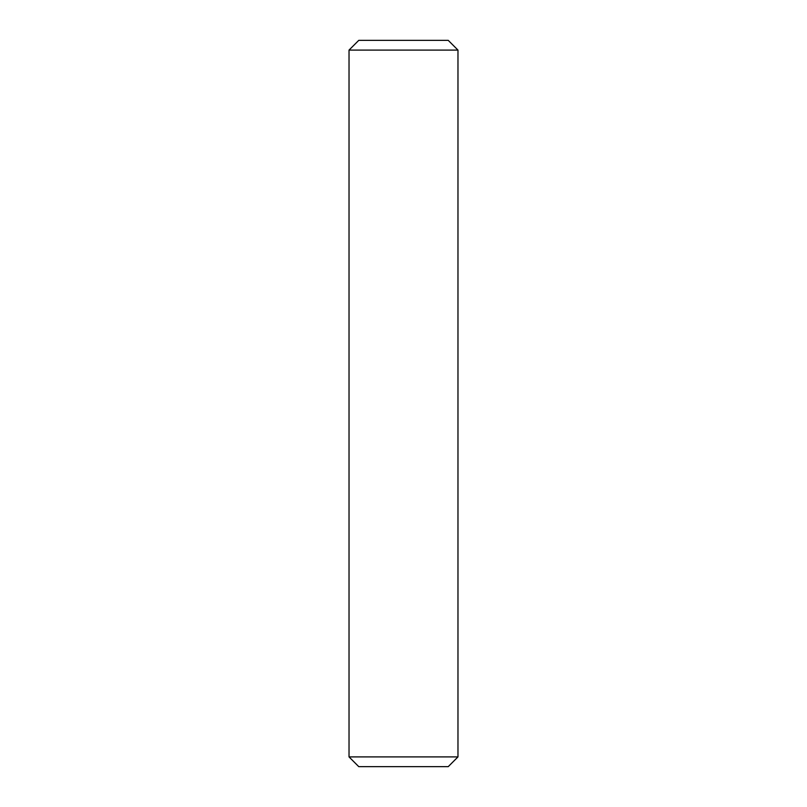 <?xml version="1.0" encoding="UTF-8"?>
<svg xmlns="http://www.w3.org/2000/svg" width="807" height="807" viewBox="0 0 807 807"><rect width="100%" height="100%" fill="white"/><g stroke="black" fill="none" stroke-linecap="round" stroke-linejoin="round"><path stroke-width="1.21" d="M457.973 756.905L448.228 766.65L358.772 766.65L349.028 756.905L457.973 756.905L457.973 50.095L448.228 40.35L358.772 40.35L349.028 50.095L349.028 756.905M457.973 50.095L349.028 50.095"/></g></svg>
